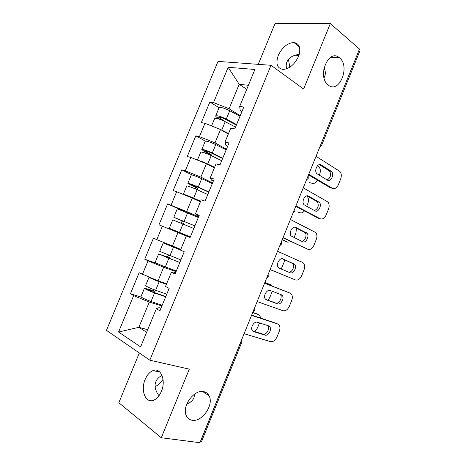 <?xml version="1.0" encoding="UTF-8"?>
<svg xmlns="http://www.w3.org/2000/svg" width="466" height="466" viewBox="0 0 466 466"><rect width="100%" height="100%" fill="white"/><g stroke="black" fill="none" stroke-linecap="round" stroke-linejoin="round"><path stroke-width="0.7" d="M289.823 67.203L288.442 59.415M324.056 77.828L324.569 76.75C325.699 74.129 325.542 71.082 324.103 67.611M328.367 85.127C339.265 94.214 350.607 66.23 339.469 57.807L339.3 57.668C328.67 48.272 316.921 76.267 327.959 84.795L328.367 85.127M155.102 386.64C158.347 385.091 160.991 382.638 163.036 379.277M186.709 404.214C190.46 402.647 192.889 400.422 193.996 397.545L194.782 393.968M192.126 420.25C202.011 422.371 214.115 404.814 209.112 395.896C207.97 393.595 206.182 392.186 203.753 391.656C194.299 389.005 181.513 406.364 186.289 415.643C187.489 418.247 189.435 419.784 192.126 420.25M159.005 395.721L158.3 394.801C155.05 389.867 154.246 385.469 155.883 381.613C156.867 379.074 158.918 377.017 162.04 375.439M145.153 379.458C147.128 374.862 149.767 371.903 153.064 370.575C160.764 367.214 166.257 380.256 161.393 391.364C159.465 395.855 156.908 398.791 153.722 400.178C145.613 403.847 140.307 390.298 145.153 379.458M286.619 68.817C285.996 66.201 286.112 63.9 286.969 61.914C288.652 57.755 292.735 55.244 299.219 54.376M278.289 55.384C282.21 47.287 287.423 43 293.918 42.511C299.661 43.647 301.182 48.318 298.473 56.526C294.588 64.518 289.479 68.817 283.142 69.434C277.119 68.397 275.499 63.714 278.289 55.384M323.701 69.766L324.796 69.457M187.489 403.9L187.134 403.207M139.334 352.96L118.836 402.723L161.288 437.755L199.926 442.7L359.502 49.07L330.324 23.58L275.138 23.3L258.222 64.349M218.018 61.401L106.458 330.359L149.825 360.171L271.031 65.292L218.018 61.401M147.71 329.672L138.874 327.318L118.562 332.037L140.615 346.89L156.349 308.702L159.931 310.764L169.152 288.372L165.512 286.474L171.377 272.231L173.649 272.103L175.571 272.779M118.562 332.037L133.631 295.625L130.416 293.766L141.25 297.092M166.642 283.73L158.05 280.852L139.136 272.709L130.416 293.766M142.41 274.416L148.037 260.832L144.728 259.218L158.65 264.187M180.796 249.374L153.407 238.254L144.728 259.218M156.774 239.722L162.366 226.202L158.97 224.822L167.614 203.957L192.784 215.082M198.609 216.83L186.656 211.535L167.614 203.957M171.063 205.197L176.637 191.736L173.154 190.594L181.752 169.822L192.208 175.018M212.548 182.963L200.863 177.121L185.287 170.83L181.752 169.822M185.287 170.83L190.833 157.432L187.262 156.518L195.825 135.845L205.366 141.128M226.429 149.254L215.001 142.864L199.448 136.625L195.825 135.845M199.448 136.625L204.964 123.292L201.312 122.605L209.834 102.031L219.102 107.71M240.246 115.702L229.068 108.77L213.539 102.578L209.834 102.031M213.539 102.578L228.154 67.279L254.914 69.481L239.687 106.44L240.211 110.494L241.941 111.578M171.377 272.231L175.059 274.031L184.233 251.745L180.493 250.108L186.33 235.942L190.111 237.474L199.238 215.304L195.4 213.929L201.213 199.827L205.081 201.102L214.168 179.037L210.236 177.919L216.02 163.892L219.987 164.906L229.027 142.951L224.996 142.089L230.752 128.127L234.812 128.89L243.811 107.046L239.687 106.44M176.037 271.649L163.665 267.251L158.05 280.852M163.665 267.251L148.037 260.832M186.313 235.982L177.977 232.575L172.391 246.112M177.977 232.575L162.366 226.202M200.374 201.854L192.219 198.056L186.656 211.535M195.4 213.929L198.906 216.102M192.219 198.056L176.637 191.736M214.377 167.876L206.397 163.706L200.863 177.121M210.236 177.919L211.506 180.185L213.323 181.093M206.397 163.706L190.833 157.432M228.189 133.987L220.505 129.513L215.001 142.864M224.996 142.089L225.894 145.252L227.664 146.254M220.505 129.513L204.964 123.292M320.672 144.85L358.861 50.66M358.925 50.718L359.519 51.802L321.47 145.677L320.748 144.897L320.323 145.712M246.741 89.321L239.175 84.282L229.068 108.77M248.401 85.295L239.175 84.282L228.154 67.279M200.531 441.448L240.27 343.419L241.272 343.541L201.667 441.244L200.438 441.436M161.288 437.755L189.289 369.148L149.825 360.171M271.031 65.292L303.616 89.018L330.324 23.58M161.923 305.923L149.289 302.09L138.874 327.318L146.65 332.252M156.349 308.702L159.011 307.636L160.98 308.23M149.289 302.09L133.631 295.625M319.338 164.609L329.567 171.034C331.46 174.82 330.65 177.791 327.132 179.952M308.509 174.855L330.365 187.804L332.369 188.305L308.742 174.278M316.03 156.302L339.877 171.43C341.485 173.34 341.735 175.892 340.629 179.084L338.374 184.682C336.743 188.066 334.739 189.272 332.369 188.305M327.487 180.161L316.874 173.661C313.729 170.777 317.765 162.494 321.132 164.906L331.588 171.482C334.664 174.22 330.79 182.433 327.487 180.161M224.903 121.527L218.507 117.158C219.37 116.774 221.507 117.409 224.921 119.057L236.373 125.109M220.441 119.564L218.129 118.183C216.422 117.152 215.612 116.407 215.7 115.947C217.115 115.318 220.645 116.366 226.29 119.086L236.606 124.544M211.57 125.936L214.634 118.527C216.038 117.921 219.568 118.976 225.218 121.69L235.54 127.125M214.395 127.067L221.769 130.049L228.521 133.544M308.265 175.449L309.04 175.169M309.651 182.66L311.538 183.132C313.764 184.07 315.686 183.051 317.311 180.068M319.286 175.222L319.688 174.226C320.759 171.133 320.48 168.651 318.855 166.787L317.416 165.82M215.7 115.947L219.119 107.675C220.564 106.97 224.105 107.996 229.738 110.739L240.007 116.273M306.978 195.831L317.375 201.772C319.123 205.722 318.156 208.657 314.474 210.568M295.77 206.281L318.132 218.123L320.101 218.711L295.927 205.89M303.244 187.839L327.86 201.947C329.328 203.805 329.526 206.246 328.466 209.257L326.2 214.878C324.557 218.286 322.524 219.568 320.101 218.711M315.074 210.888L304.036 204.749C301.106 201.813 305.178 193.943 308.498 196.11L319.367 202.314C322.251 205.104 318.342 212.927 315.074 210.888M294.64 227.198L305.131 232.633C307.42 235.033 304.857 241.487 301.677 241.306M282.973 237.841L307.781 249.252L283.054 237.643M290.405 219.509L315.785 232.581C317.119 234.386 317.27 236.711 316.251 239.559L313.979 245.203C312.325 248.64 310.263 249.986 307.781 249.252M302.609 241.749L291.157 235.982C288.431 233.006 292.531 225.515 295.811 227.443L307.088 233.274C309.779 236.099 305.842 243.561 302.609 241.749M282.413 258.735L292.823 263.61C295.176 266.284 291.792 273.047 288.565 272.097M270.123 269.54L295.415 279.915L270.129 269.534M277.509 251.32L302.475 262.405L303.651 263.331C304.851 265.072 304.968 267.292 303.989 269.983L301.7 275.651C300.04 279.111 297.943 280.532 295.415 279.915M290.091 272.738L279.309 268.224L278.231 267.362C275.703 264.362 279.821 257.209 283.072 258.915L294.745 264.344C297.25 267.199 293.295 274.34 290.091 272.738M279.95 294.18L280.456 294.71C282.78 297.57 278.825 304.403 275.639 302.999L265.719 299.411M264.589 283.194L288.39 292.392M264.56 283.27L290.085 293.12L291.454 294.192C292.537 295.875 292.613 297.99 291.675 300.535L289.38 306.226C287.703 309.715 285.576 311.206 282.99 310.705L257.145 301.56M277.52 303.855L266.494 299.871L265.259 298.887C262.923 295.881 267.059 289.025 270.28 290.522L281.231 294.663L282.344 295.543C284.668 298.403 280.701 305.253 277.52 303.855L275.639 302.999M267.769 325.6L268.026 325.932C270.181 328.786 266.208 335.363 263.051 334.151L252.502 330.912M251.657 315.092L276.478 323.398M251.547 315.36L277.643 323.969L279.192 325.169C280.165 326.788 280.206 328.804 279.309 331.215L277.002 336.93C275.319 340.442 273.158 342.009 270.519 341.625L244.102 333.726M264.898 335.106L253.626 331.652L252.24 330.563C250.091 327.563 254.232 320.963 257.43 322.268L268.626 325.874L269.878 326.858C272.028 329.712 268.055 336.312 264.898 335.106L263.051 334.151M226.185 149.848L215.758 144.623C210.067 141.973 206.566 140.849 205.238 141.25L201.801 149.557L204.37 151.485L209.135 154.054L209.694 154.91M211.517 155.772L210.941 154.491L204.626 150.757C205.413 150.559 207.533 151.252 210.982 152.842L222.602 158.556M197.444 160.1L200.73 152.149C202.017 151.852 205.512 153.005 211.22 155.621L221.694 160.753M198.341 160.461C200.788 161.05 203.927 162.238 207.754 164.02L214.605 167.317M214.465 167.661L208.238 164.673M204.562 162.966L203.607 162.582M297.751 212.036L299.603 212.589C301.292 213.329 302.923 212.764 304.502 210.906M306.68 206.368L307.851 203.467C308.882 200.543 308.655 198.172 307.176 196.355L306.64 195.901M201.801 149.557C203.1 149.237 206.595 150.384 212.298 153.005L222.765 158.16M212.298 183.581L201.714 178.659C195.97 176.113 192.493 174.884 191.293 174.977L187.845 183.324L195.417 187.285L195.848 189.132M197.508 189.872L197.526 188.118L197.182 187.833L190.681 184.507L196.972 186.784L208.762 192.161M183.662 194.59L183.313 194.293L186.767 185.928C187.926 185.94 191.392 187.198 197.153 189.714L207.789 194.532M183.313 194.293C184.443 194.374 187.897 195.662 193.67 198.149L200.625 201.242M200.555 201.417L192.423 197.805L186.569 195.767M282.239 239.664L287.627 242.174L291.163 241.685M294.023 237.648L295.974 232.825L296.446 228.095M187.845 183.324C189.015 183.307 192.481 184.559 198.236 187.082L208.861 191.928M282.163 239.839L287.627 242.174M198.347 217.471L177.284 208.861L173.818 217.249L181.635 220.674L182.043 221.012L181.303 223.243M182.957 223.936C183.907 223.406 184.175 222.655 183.767 221.67L176.672 218.42L194.864 225.917M190.338 236.92L169.263 228.264L190.338 236.914M169.263 228.264L172.74 219.865L193.815 228.474M275.598 271.87L270.094 269.622L276.251 272.057M281.214 269.022L284.044 262.3L284.656 259.713M173.818 217.249L194.893 225.859M168.424 255.129C168.308 256.341 167.743 256.894 166.723 256.801L158.644 253.958L179.777 262.568M179.824 262.445L167.673 257.785L161.51 255.118L168.401 257.576C169.484 257.651 170.049 257.051 170.09 255.782M180.558 249.951L166.077 244.067L180.674 249.671M180.703 249.601L163.211 242.908L180.534 250.015M158.644 253.958L155.155 262.399C156.034 263.109 159.419 264.601 165.314 266.884L176.299 271.008M267.997 300.232L269.837 297.413L272.29 291.285M272.016 286.066L270.42 284.662L264.892 282.448M264.863 282.512L270.42 284.662M163.211 242.908L159.727 251.331L180.86 259.941M154.293 289.776L152.807 290.504L144.483 288.209C145.264 289.159 148.625 290.737 154.561 292.939L165.675 296.825M165.791 296.533L153.46 292.217C149.871 290.883 147.839 289.928 147.361 289.357L154.45 291.396L156.058 290.417M144.483 288.209L140.977 296.691C141.728 297.716 145.077 299.318 151.031 301.496L162.18 305.3M254.022 331.378C255.683 330.58 256.941 329.165 257.803 327.149L259.51 322.938M260.645 318.057L259.877 315.727L258.321 314.538L252.747 312.401M252.654 312.639L258.321 314.538M166.391 284.33L159.186 281.732C153.594 279.623 150.227 278.103 149.073 277.159L145.573 285.571C146.365 286.497 149.726 288.064 155.661 290.277L166.758 294.186M166.49 284.091L152.027 278.371M256.574 313.682L257.267 314.02M240.538 342.522L240.182 343.395M307.059 178.426L307.735 176.76M293.737 211.29L294.419 209.613M280.357 244.3L281.039 242.617M266.913 277.456L267.601 275.767M253.411 310.77L254.098 309.069M321.132 164.906L319.583 164.568M331.134 171.127L329.113 170.673M224.327 121.242L224.635 121.294M220.488 117.257L219.975 118.504M225.218 121.69L221.769 130.049M229.738 110.739L226.29 119.086M308.498 196.11L307.385 195.807M318.738 201.819L316.752 201.271M295.811 227.443L295.147 227.233M306.29 232.633L304.333 231.998M293.784 263.587L291.867 262.853M290.085 293.12L288.192 292.31M266.494 299.871L266.138 299.708M277.643 323.969L275.785 323.06M253.626 331.652L252.863 331.256M209.135 154.054L210.941 154.491M206.537 151.036L206.176 151.916M211.22 155.621L207.754 164.02M215.758 144.623L212.298 153.005M195.417 187.285L197.182 187.833M187.967 195.994L187.85 196.285M192.522 184.973L192.312 185.48M197.153 189.714L193.67 198.149M201.714 178.659L198.236 187.082M181.635 220.674L183.359 221.333M183.022 223.96L179.526 232.435M187.606 212.857L184.111 221.321M168.401 257.576L166.723 256.801M168.826 258.368L165.314 266.884M173.428 247.213L169.921 255.718M154.45 291.396L152.807 290.504M149.248 289.736L148.98 290.382M154.561 292.939L151.031 301.496M159.186 281.732L155.661 290.277M202.658 391.516L209.112 395.896M153.064 370.575L159.832 372.025M293.918 42.511L299.417 46.862M319.606 147.477L321.47 145.677M306.395 180.068L308.253 178.286L308.16 175.711M293.12 212.811L294.978 211.04L294.885 208.471M279.786 245.71L281.639 243.945L281.546 241.365M266.383 278.761L268.241 276.996L268.154 274.398M252.922 311.97L254.785 310.193L254.704 307.572M241.272 343.541L241.196 340.891M330.843 57.207L339.3 57.668M294.85 55.227L298.881 55.448M331.588 171.482L329.567 171.034M319.367 202.314L317.375 201.772M307.088 233.274L305.131 232.633M294.745 264.344L292.823 263.61M282.344 295.543L280.456 294.71M269.878 326.858L268.026 325.932M211.22 154.718L209.409 154.275M197.526 188.118L195.761 187.571M183.767 221.67L182.043 221.012"/></g></svg>

